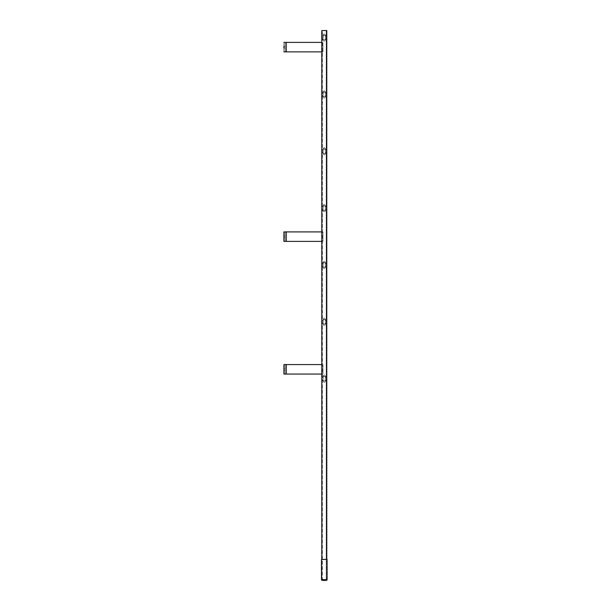 <?xml version="1.0" encoding="UTF-8"?>
<svg xmlns="http://www.w3.org/2000/svg" width="611" height="611" viewBox="0 0 611 611"><rect width="100%" height="100%" fill="white"/><g stroke="black" fill="none" stroke-linecap="round" stroke-linejoin="round"><path stroke-width="0.46" stroke-dasharray="3.06 2.29" d="M322.371 580.152L322.371 30.55L326.205 30.55L322.371 30.55L326.205 30.55L322.371 30.55L322.371 580.152L326.205 580.152L326.205 30.55L326.205 580.152L322.371 580.152M326.778 559.424L326.778 30.55L321.798 30.55L326.778 30.55L321.798 30.55L321.798 580.152L326.778 580.152L321.798 580.152L326.778 580.152L321.798 580.152L321.798 559.424M323.25 35.018L323.25 40.059A1.039 1.039 0 0 0 324.288 41.09A1.039 1.039 0 0 0 325.327 40.059L325.327 35.018A1.039 1.039 0 0 0 324.288 33.987A1.039 1.039 0 0 0 323.25 35.018L323.25 40.059A1.039 1.039 0 0 0 324.288 41.09A1.039 1.039 0 0 0 325.327 40.059L325.327 35.018A1.039 1.039 0 0 0 324.288 33.987A1.039 1.039 0 0 0 323.25 35.018L323.25 40.059A1.039 1.039 0 0 0 324.288 41.09A1.039 1.039 0 0 0 325.327 40.059L325.327 35.018A1.039 1.039 0 0 0 324.288 33.987A1.039 1.039 0 0 0 323.25 35.018L323.25 40.059A1.039 1.039 0 0 0 324.288 41.09A1.039 1.039 0 0 0 325.327 40.059L325.327 35.018A1.039 1.039 0 0 0 324.288 33.987A1.039 1.039 0 0 0 323.25 35.018L325.411 35.316L323.25 35.018M323.166 39.761L323.074 39.707A2.49 2.49 0 0 0 323.166 39.761L325.411 39.761L323.074 39.707C321.417 38.264 321.417 36.813 323.074 35.369L323.166 35.316A2.49 2.49 0 0 0 323.074 35.369L325.503 35.369A2.49 2.49 0 0 0 325.411 35.316L326.778 37.538L325.503 39.707C327.16 38.264 327.16 36.813 325.503 35.369C327.16 36.813 327.16 38.264 325.503 39.707L326.778 37.538L325.503 35.369M323.074 39.707L321.798 37.538L323.074 39.707C321.417 38.264 321.417 36.813 323.074 35.369L321.798 37.538L323.074 35.369M325.411 35.316L323.166 35.316M323.25 91.879L323.25 96.912A1.039 1.039 0 0 0 324.288 97.951A1.039 1.039 0 0 0 325.327 96.912L325.327 91.879A1.039 1.039 0 0 0 324.288 90.84A1.039 1.039 0 0 0 323.25 91.879L323.25 96.912A1.039 1.039 0 0 0 324.288 97.951A1.039 1.039 0 0 0 325.327 96.912L325.327 91.879A1.039 1.039 0 0 0 324.288 90.84A1.039 1.039 0 0 0 323.25 91.879L323.25 96.912A1.039 1.039 0 0 0 324.288 97.951A1.039 1.039 0 0 0 325.327 96.912L325.327 91.879A1.039 1.039 0 0 0 324.288 90.84A1.039 1.039 0 0 0 323.25 91.879L323.25 96.912A1.039 1.039 0 0 0 324.288 97.951A1.039 1.039 0 0 0 325.327 96.912L325.327 91.879A1.039 1.039 0 0 0 324.288 90.84A1.039 1.039 0 0 0 323.25 91.879L325.411 92.177L323.25 91.879M323.166 96.614L323.074 96.569A2.49 2.49 0 0 0 323.166 96.614L325.411 96.614L323.074 96.569C321.417 95.117 321.417 93.674 323.074 92.223L323.166 92.177A2.49 2.49 0 0 0 323.074 92.223L325.503 92.223A2.49 2.49 0 0 0 325.411 92.177L326.778 94.392L325.503 96.569C327.16 95.117 327.16 93.674 325.503 92.223C327.16 93.666 327.16 95.117 325.503 96.569L326.778 94.392L325.503 92.223M323.074 96.569L321.798 94.392L323.074 96.569C321.417 95.117 321.417 93.666 323.074 92.223L321.798 94.392L323.074 92.223M325.411 92.177L323.166 92.177M323.25 148.733L323.25 153.766A1.039 1.039 0 0 0 324.288 154.804A1.039 1.039 0 0 0 325.327 153.766L325.327 148.733A1.039 1.039 0 0 0 324.288 147.694A1.039 1.039 0 0 0 323.25 148.733L323.25 153.766A1.039 1.039 0 0 0 324.288 154.804A1.039 1.039 0 0 0 325.327 153.766L325.327 148.733A1.039 1.039 0 0 0 324.288 147.694A1.039 1.039 0 0 0 323.25 148.733L323.25 153.766A1.039 1.039 0 0 0 324.288 154.804A1.039 1.039 0 0 0 325.327 153.766L325.327 148.733A1.039 1.039 0 0 0 324.288 147.694A1.039 1.039 0 0 0 323.25 148.733L323.25 153.766A1.039 1.039 0 0 0 324.288 154.804A1.039 1.039 0 0 0 325.327 153.766L325.327 148.733A1.039 1.039 0 0 0 324.288 147.694A1.039 1.039 0 0 0 323.25 148.733L325.411 149.031L323.25 148.733M323.166 153.468L323.074 153.422A2.49 2.49 0 0 0 323.166 153.468L325.411 153.468L323.074 153.422C321.417 151.979 321.417 150.527 323.074 149.076L323.166 149.031A2.49 2.49 0 0 0 323.074 149.076L325.503 149.076A2.49 2.49 0 0 0 325.411 149.031L326.778 151.253L325.503 153.422C327.16 151.979 327.16 150.527 325.503 149.076C327.16 150.527 327.16 151.971 325.503 153.422L326.778 151.253L325.503 149.076M323.074 153.422L321.798 151.253L323.074 153.422C321.417 151.971 321.417 150.527 323.074 149.076L321.798 151.253L323.074 149.076M325.411 149.031L323.166 149.031M283.901 46.245L285.085 46.245L285.085 48.025L285.085 46.245L283.901 46.245L283.901 48.025L283.901 46.245L283.901 48.025L285.085 48.025L285.085 46.245L285.085 48.025L283.901 48.025M321.798 51.874L322.982 51.874L322.982 42.396L322.982 51.874L322.982 42.396L322.982 51.874L283.901 51.874L283.901 42.396L285.085 42.396L283.901 42.396L283.901 51.874L285.085 51.874L285.085 42.396L283.901 42.396L286.269 42.396L285.085 42.396L285.085 51.874L286.269 51.874L285.085 51.874L285.085 42.396L283.901 42.396M321.798 42.396L285.085 42.396L285.085 51.874L283.901 51.874M286.269 42.396L322.982 42.396L286.269 42.396L286.269 51.874L286.269 42.396L286.269 51.874L322.982 51.874L286.269 51.874M321.478 579.663L327.099 579.663L321.478 579.663L327.099 579.663L327.099 559.424L321.478 559.424M326.809 579.915L326.809 559.424L321.776 559.424L326.809 559.424L321.776 559.424L326.809 559.424L326.809 579.915L321.776 579.915L321.776 559.424L321.776 579.915L326.809 579.915A13.213 13.213 0 0 1 321.776 579.915A13.213 13.213 0 0 0 326.809 579.915M324.288 580.45A13.511 13.511 0 0 0 326.61 580.251L321.966 580.251A13.511 13.511 0 0 0 324.288 580.45M283.901 237.542L285.085 237.542L285.085 235.762L285.085 237.542L283.901 237.542L283.901 235.762L283.901 237.542L283.901 235.762L285.085 235.762L285.085 237.542L285.085 235.762L283.901 235.762M321.798 231.913L286.269 231.913L322.982 231.913L322.982 241.391L322.982 231.913L322.982 241.391L322.982 231.913L283.901 231.913L283.901 241.391L285.085 241.391L283.901 241.391L283.901 231.913L285.085 231.913L283.901 231.913L285.085 231.913L285.085 241.391L283.901 241.391L286.269 241.391L285.085 241.391L285.085 231.913L285.085 241.391L283.901 241.391M321.798 241.391L286.269 241.391L322.982 241.391L286.269 241.391L286.269 231.913L283.901 231.913M286.269 241.391L285.085 241.391L285.085 231.913L286.269 231.913L286.269 241.391L286.269 231.913M323.25 205.586L323.25 210.619A1.039 1.039 0 0 0 324.288 211.658A1.039 1.039 0 0 0 325.327 210.619L325.327 205.586A1.039 1.039 0 0 0 324.288 204.555A1.039 1.039 0 0 0 323.25 205.586L323.25 210.619A1.039 1.039 0 0 0 324.288 211.658A1.039 1.039 0 0 0 325.327 210.619L325.327 205.586A1.039 1.039 0 0 0 324.288 204.555A1.039 1.039 0 0 0 323.25 205.586L323.25 210.619A1.039 1.039 0 0 0 324.288 211.658A1.039 1.039 0 0 0 325.327 210.619L325.327 205.586A1.039 1.039 0 0 0 324.288 204.555A1.039 1.039 0 0 0 323.25 205.586L323.25 210.619A1.039 1.039 0 0 0 324.288 211.658A1.039 1.039 0 0 0 325.327 210.619L325.327 205.586A1.039 1.039 0 0 0 324.288 204.555A1.039 1.039 0 0 0 323.25 205.586L325.411 205.884L323.25 205.586M323.166 210.321L323.074 210.276A2.49 2.49 0 0 0 323.166 210.321L325.411 210.321L323.074 210.276C321.417 208.832 321.417 207.381 323.074 205.93L323.166 205.884A2.49 2.49 0 0 0 323.074 205.93L325.503 205.93A2.49 2.49 0 0 0 325.411 205.884L326.778 208.107L325.503 210.276C327.16 208.832 327.16 207.381 325.503 205.93C327.16 207.381 327.16 208.825 325.503 210.276L326.778 208.107L325.503 205.93M323.074 210.276L321.798 208.107L323.074 210.276C321.417 208.825 321.417 207.381 323.074 205.93L321.798 208.107L323.074 205.93M325.411 205.884L323.166 205.884M285.085 368.425L283.901 368.425L283.901 370.205L283.901 368.425L283.901 370.205L283.901 368.425L285.085 368.425L285.085 370.205L283.901 370.205L285.085 370.205L285.085 368.425M285.085 374.054L283.901 374.054L283.901 364.576L285.085 364.576L283.901 364.576L283.901 374.054L285.085 374.054L285.085 364.576L283.901 364.576L283.901 374.054L285.085 374.054L285.085 364.576L285.085 374.054L283.901 374.054L286.269 374.054L285.085 374.054L286.269 374.054L286.269 364.576L283.901 364.576L286.269 364.576L285.085 364.576L285.085 374.054M321.798 364.576L286.269 364.576L286.269 374.054L322.982 374.054L286.269 374.054L322.982 374.054L322.982 364.576L322.982 374.054L322.982 364.576L322.982 374.054L321.798 374.054M286.269 364.576L322.982 364.576L286.269 364.576L286.269 374.054M323.25 262.447L323.25 267.481A1.039 1.039 0 0 0 324.288 268.512A1.039 1.039 0 0 0 325.327 267.481L325.327 262.447A1.039 1.039 0 0 0 324.288 261.409A1.039 1.039 0 0 0 323.25 262.447L323.25 267.481A1.039 1.039 0 0 0 324.288 268.512A1.039 1.039 0 0 0 325.327 267.481L325.327 262.447A1.039 1.039 0 0 0 324.288 261.409A1.039 1.039 0 0 0 323.25 262.447L323.25 267.481A1.039 1.039 0 0 0 324.288 268.512A1.039 1.039 0 0 0 325.327 267.481L325.327 262.447A1.039 1.039 0 0 0 324.288 261.409A1.039 1.039 0 0 0 323.25 262.447L323.25 267.481A1.039 1.039 0 0 0 324.288 268.512A1.039 1.039 0 0 0 325.327 267.481L325.327 262.447A1.039 1.039 0 0 0 324.288 261.409A1.039 1.039 0 0 0 323.25 262.447L325.411 262.745L323.25 262.447M323.166 267.183L323.074 267.137A2.49 2.49 0 0 0 323.166 267.183L325.411 267.183L323.074 267.137C321.417 265.686 321.417 264.235 323.074 262.791L323.166 262.745A2.49 2.49 0 0 0 323.12 262.761A2.49 2.49 0 0 0 323.074 262.791L325.503 262.791A2.49 2.49 0 0 0 325.457 262.761A2.49 2.49 0 0 0 325.411 262.745L326.778 264.96L325.503 267.137C327.16 265.686 327.16 264.235 325.503 262.791C327.16 264.235 327.16 265.686 325.503 267.137L326.778 264.96L325.503 262.791M323.074 267.137L321.798 264.96L323.074 267.137C321.417 265.686 321.417 264.235 323.074 262.791L321.798 264.96L323.074 262.791M325.411 262.745L323.166 262.745M323.25 319.301L323.25 324.334A1.039 1.039 0 0 0 324.288 325.373A1.039 1.039 0 0 0 325.327 324.334L325.327 319.301A1.039 1.039 0 0 0 324.288 318.262A1.039 1.039 0 0 0 323.25 319.301L323.25 324.334A1.039 1.039 0 0 0 324.288 325.373A1.039 1.039 0 0 0 325.327 324.334L325.327 319.301A1.039 1.039 0 0 0 324.288 318.262A1.039 1.039 0 0 0 323.25 319.301L323.25 324.334A1.039 1.039 0 0 0 324.288 325.373A1.039 1.039 0 0 0 325.327 324.334L325.327 319.301A1.039 1.039 0 0 0 324.288 318.262A1.039 1.039 0 0 0 323.25 319.301L323.25 324.334A1.039 1.039 0 0 0 324.288 325.373A1.039 1.039 0 0 0 325.327 324.334L325.327 319.301A1.039 1.039 0 0 0 324.288 318.262A1.039 1.039 0 0 0 323.25 319.301L325.411 319.599L323.25 319.301M323.166 324.036L323.074 323.99A2.49 2.49 0 0 0 323.166 324.036L325.411 324.036L323.074 323.99C321.417 322.539 321.417 321.096 323.074 319.645L323.166 319.599A2.49 2.49 0 0 0 323.074 319.645L325.503 319.645A2.49 2.49 0 0 0 325.411 319.599L326.778 321.814L325.503 323.99C327.16 322.539 327.16 321.096 325.503 319.645C327.16 321.088 327.16 322.539 325.503 323.99L326.778 321.814L325.503 319.645M323.074 323.99L321.798 321.814L323.074 323.99C321.417 322.539 321.417 321.088 323.074 319.645L321.798 321.814L323.074 319.645M325.411 319.599L323.166 319.599M323.25 376.155L323.25 381.188A1.039 1.039 0 0 0 324.288 382.226A1.039 1.039 0 0 0 325.327 381.188L325.327 376.155A1.039 1.039 0 0 0 324.288 375.116A1.039 1.039 0 0 0 323.25 376.155L323.25 381.188A1.039 1.039 0 0 0 324.288 382.226A1.039 1.039 0 0 0 325.327 381.188L325.327 376.155A1.039 1.039 0 0 0 324.288 375.116A1.039 1.039 0 0 0 323.25 376.155L323.25 381.188A1.039 1.039 0 0 0 324.288 382.226A1.039 1.039 0 0 0 325.327 381.188L325.327 376.155A1.039 1.039 0 0 0 324.288 375.116A1.039 1.039 0 0 0 323.25 376.155L323.25 381.188A1.039 1.039 0 0 0 324.288 382.226A1.039 1.039 0 0 0 325.327 381.188L325.327 376.155A1.039 1.039 0 0 0 324.288 375.116A1.039 1.039 0 0 0 323.25 376.155L325.411 376.452L323.25 376.155M323.166 380.89L323.074 380.844A2.49 2.49 0 0 0 323.166 380.89L325.411 380.89L323.074 380.844C321.417 379.4 321.417 377.949 323.074 376.498L323.166 376.452A2.49 2.49 0 0 0 323.074 376.498L325.503 376.498A2.49 2.49 0 0 0 325.411 376.452L326.778 378.675L325.503 380.844C327.16 379.4 327.16 377.949 325.503 376.498C327.16 377.949 327.16 379.393 325.503 380.844L326.778 378.675L325.503 376.498M323.074 380.844L321.798 378.675L323.074 380.844C321.417 379.393 321.417 377.949 323.074 376.498L321.798 378.675L323.074 376.498M325.411 376.452L323.166 376.452M321.89 36.881L321.89 38.195M326.686 38.195L326.686 36.881M321.89 93.735L321.89 95.056M326.686 95.056L326.686 93.735M321.89 150.589L321.89 151.91M326.686 151.91L326.686 150.589M321.89 207.442L321.89 208.763M326.686 208.763L326.686 207.442M321.89 264.303L321.89 265.625M326.686 265.625L326.686 264.303M321.89 321.157L321.89 322.478M326.686 322.478L326.686 321.157M321.89 378.01L321.89 379.332M326.686 379.332L326.686 378.01"/><path stroke-width="0.92" d="M326.778 559.424L326.778 30.55L321.798 30.55L321.798 559.424M283.901 48.025L283.901 46.245M321.798 51.874L283.901 51.874M321.798 42.396L283.901 42.396M321.478 579.663A0.596 0.596 0 0 0 321.966 580.251L326.61 580.251A13.511 13.511 0 0 1 321.966 580.251A0.596 0.596 0 0 1 321.478 579.663L321.478 559.424L327.099 559.424L327.099 579.663A0.596 0.596 0 0 1 326.61 580.251A0.596 0.596 0 0 0 327.099 579.663L321.478 579.663L321.478 559.424M283.901 231.913L283.901 241.391L283.901 231.913L321.798 231.913M283.901 237.542L283.901 235.762M321.798 241.391L283.901 241.391M321.798 374.054L283.901 374.054L283.901 364.576L321.798 364.576M286.269 51.874L286.269 42.396M286.269 241.391L286.269 231.913M286.269 374.054L286.269 364.576M321.798 37.538L321.89 38.195M326.778 37.538L326.686 36.881M321.798 94.392L321.89 95.056M326.778 94.392L326.686 93.735M321.798 151.253L321.89 151.91M326.778 151.253L326.686 150.589M321.798 208.107L321.89 208.763M326.778 208.107L326.686 207.442M321.798 264.96L321.89 265.625M326.778 264.96L326.686 264.303M321.798 321.814L321.89 322.478M326.778 321.814L326.686 321.157M321.798 378.675L321.89 379.332M326.778 378.675L326.686 378.01"/></g></svg>
